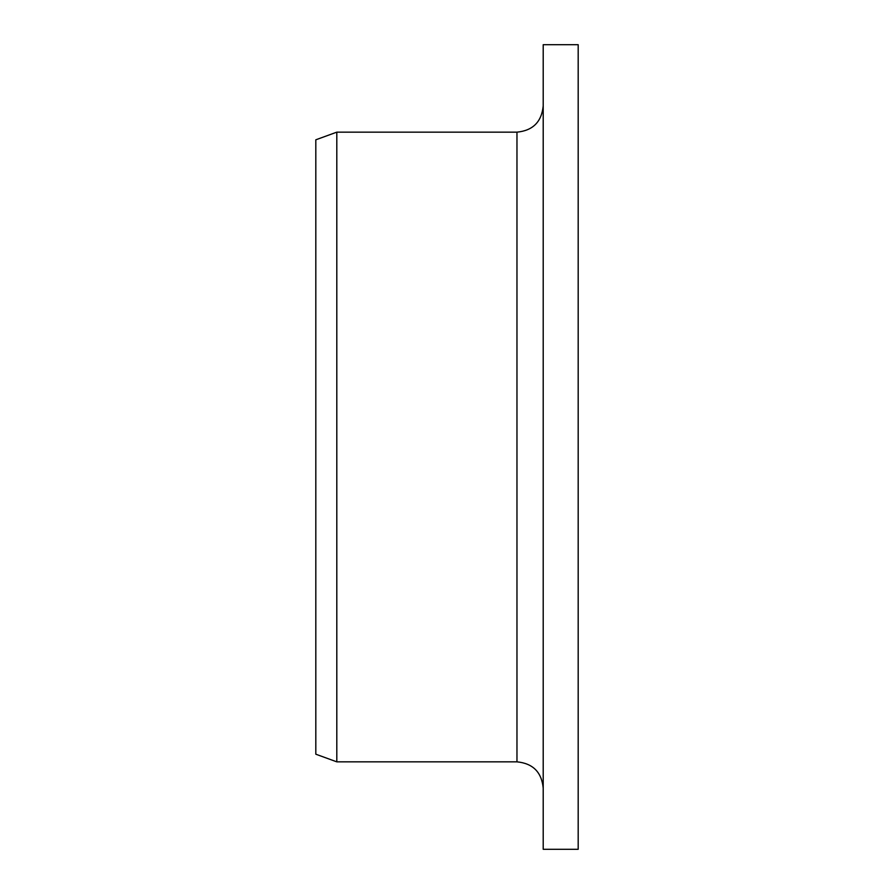 <?xml version="1.0" encoding="UTF-8"?>
<svg xmlns="http://www.w3.org/2000/svg" width="894" height="894" viewBox="0 0 894 894"><rect width="100%" height="100%" fill="white"/><g stroke="black" fill="none" stroke-linecap="round" stroke-linejoin="round"><path stroke-width="1.34" d="M543.206 849.3L543.206 44.7L578.183 44.7L578.183 849.3L543.206 849.3M516.967 132.156L516.967 761.844L336.803 761.844L336.803 132.156L516.967 132.156C532.902 130.602 541.641 121.852 543.206 105.917M336.803 761.844L315.817 754.201L315.817 139.799L336.803 132.156M516.967 761.844C532.902 763.398 541.641 772.148 543.206 788.083"/></g></svg>
